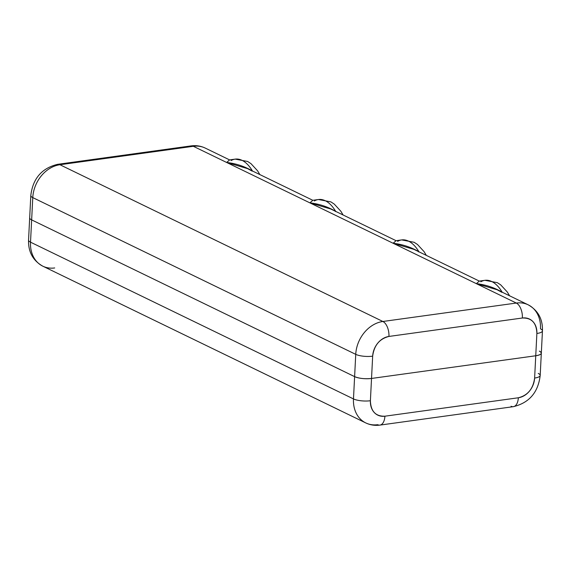 <?xml version="1.0" encoding="UTF-8"?>
<svg xmlns="http://www.w3.org/2000/svg" width="571" height="571" viewBox="0 0 571 571"><rect width="100%" height="100%" fill="white"/><g stroke="black" fill="none" stroke-linecap="round" stroke-linejoin="round"><path stroke-width="0.86" d="M229.606 159.894L226.644 162.464C235.787 163.477 244.374 166.297 252.403 170.907A36.744 19.6 -97.9 0 0 235.223 159.123A36.744 19.6 82.1 0 1 252.403 170.907C244.352 166.289 235.766 163.477 226.644 162.464L193.348 146.304L226.644 162.464L229.599 159.901L205.232 148.075A30.62 24.396 115.9 0 0 193.348 146.304L59.919 164.734A30.62 24.396 115.9 0 0 32.775 197.602A30.62 24.396 -64.1 0 1 59.919 164.734L193.348 146.304A30.62 24.396 -64.1 0 1 205.232 148.075C200.756 145.948 196.039 145.227 191.078 145.898A12.248 6.531 82.1 0 1 193.348 146.304A12.248 6.531 -97.9 0 0 191.078 145.898L57.65 164.327A12.248 6.531 82.1 0 1 59.919 164.734A12.248 6.531 -97.9 0 0 57.65 164.327C41.776 168.16 32.833 178.573 30.805 195.56A12.248 3.476 2.9 0 0 32.775 197.602A12.248 3.476 -177.1 0 1 30.805 195.56L29.678 217.851A12.248 3.476 2.9 0 0 31.648 219.885A12.248 3.476 -177.1 0 1 29.678 217.851L28.55 240.134C28.215 251.961 32.968 260.64 42.811 266.179A30.62 24.396 -64.1 0 1 30.52 242.175A12.248 3.476 -177.1 0 1 28.55 240.134A12.248 3.476 2.9 0 0 30.52 242.175L353.478 398.922A12.248 3.476 2.9 0 0 370.401 400.735A18.372 14.639 115.9 0 0 384.904 416.202L518.332 397.773A18.372 14.639 115.9 0 0 534.62 378.052L535.748 355.762L534.62 378.052C533.164 388.858 527.732 395.432 518.332 397.773L384.904 416.202C375.611 416.452 370.772 411.291 370.401 400.735L371.528 378.452L535.748 355.762A12.248 3.476 2.9 0 0 541.322 353.149A12.248 3.476 2.9 0 0 539.352 351.115C542.785 353.163 541.586 354.712 535.748 355.762L371.528 378.452C364.905 379.115 359.259 378.516 354.612 376.632L31.648 219.885L354.612 376.632L353.478 398.922L30.52 242.175L31.648 219.885L30.52 242.175A30.62 24.396 115.9 0 0 42.811 266.179A30.62 24.396 115.9 0 0 54.695 267.949M42.811 266.179L365.768 422.925A30.62 24.396 -64.1 0 1 353.478 398.922A30.62 24.396 115.9 0 0 365.768 422.925A30.62 24.396 115.9 0 0 377.652 424.696A12.248 6.531 -97.9 0 0 379.922 425.102A12.248 6.531 -97.9 0 0 384.904 416.202A12.248 6.531 82.1 0 1 379.922 425.102L513.35 406.673A12.248 6.531 -97.9 0 0 518.332 397.773A12.248 6.531 82.1 0 1 513.35 406.673A12.248 6.531 -97.9 0 1 511.081 406.267M513.35 406.673C529.224 402.84 538.168 392.427 540.195 375.44A12.248 3.476 -177.1 0 1 534.62 378.052A12.248 3.476 2.9 0 0 540.195 375.44A12.248 3.476 2.9 0 0 538.225 373.398M540.195 375.44L541.322 353.149A12.248 3.476 -177.1 0 1 535.748 355.762L371.528 378.452L370.401 400.735A12.248 3.476 -177.1 0 1 353.478 398.922L354.612 376.632A12.248 3.476 2.9 0 0 371.528 378.452A12.248 3.476 -177.1 0 1 354.612 376.632L355.74 354.348A12.248 3.476 2.9 0 0 372.663 356.161L371.528 378.452L372.663 356.161A12.248 3.476 -177.1 0 1 355.74 354.348A30.62 24.396 -64.1 0 1 382.884 321.48A12.248 6.531 82.1 0 1 388.944 336.44A18.372 14.639 115.9 0 0 372.663 356.161C374.112 345.348 379.544 338.774 388.944 336.44A12.248 6.531 -97.9 0 0 382.884 321.48L516.305 303.051A30.62 24.396 -64.1 0 1 528.189 304.821A30.62 24.396 115.9 0 0 516.305 303.051L476.357 283.659L497.17 289.768L528.189 304.821C538.068 310.417 542.821 319.096 542.45 330.866A12.248 3.476 2.9 0 0 540.48 328.825A30.62 24.396 115.9 0 0 528.189 304.821M536.876 333.478A12.248 3.476 2.9 0 0 542.45 330.866A12.248 3.476 -177.1 0 1 536.876 333.478A18.372 14.639 115.9 0 0 522.372 318.011A12.248 6.531 -97.9 0 0 516.305 303.051A12.248 6.531 82.1 0 1 522.372 318.011L388.944 336.44L522.372 318.011C531.672 317.762 536.504 322.915 536.876 333.478L535.748 355.762L536.876 333.478M32.775 197.602L31.648 219.885L32.775 197.602L355.74 354.348L32.775 197.602M252.168 171.122L247.443 168.559L226.644 162.464L516.305 303.051L382.884 321.48L59.919 164.734L382.884 321.48A30.62 24.396 115.9 0 0 355.74 354.348L354.612 376.632L31.648 219.885L354.612 376.632C359.259 378.516 364.905 379.115 371.528 378.452L535.748 355.762C541.586 354.712 542.785 353.163 539.352 351.115M502.53 292.366L502.116 292.102A36.744 19.6 -97.9 0 0 484.936 280.318A36.744 19.6 82.1 0 1 502.116 292.102C494.065 287.484 485.478 284.672 476.357 283.659L479.305 281.096L476.357 283.659L393.119 243.26L396.067 240.698L393.119 243.26C402.262 244.274 410.849 247.093 418.878 251.704C410.827 247.086 402.241 244.274 393.119 243.26L309.882 202.862L312.829 200.3L309.882 202.862C319.025 203.876 327.611 206.695 335.641 211.306C327.59 206.688 319.003 203.876 309.882 202.862L226.644 162.464L229.592 159.901L226.644 162.464L247.578 168.631M418.643 251.925L418.878 251.704A36.744 19.6 -97.9 0 0 401.698 239.92A36.744 19.6 82.1 0 1 418.878 251.704L413.918 249.363L393.119 243.26L413.932 249.37L479.312 281.096M335.405 211.52L335.641 211.306A36.744 19.6 -97.9 0 0 318.461 199.522A36.744 19.6 82.1 0 1 335.641 211.306L330.68 208.965L309.882 202.862L330.695 208.972L396.081 240.698M252.403 170.907L252.825 171.172L252.403 170.907M335.641 211.306L336.062 211.57L335.641 211.306M418.878 251.704L419.3 251.968L418.878 251.704M229.592 159.901L235.223 159.123A36.744 19.6 -97.9 0 0 231.119 160.579M343.092 214.989L340.844 211.234L334.235 204.068L330.887 201.884L318.461 199.522A36.744 19.6 -97.9 0 0 314.357 200.978M426.33 255.387L424.082 251.64L417.472 244.467L414.118 242.282L401.698 239.92A36.744 19.6 -97.9 0 0 397.594 241.376M509.568 295.785L507.319 292.038L500.71 284.865L497.355 282.681L484.936 280.318A36.744 19.6 -97.9 0 0 480.832 281.774M501.88 292.323L497.155 289.761L476.357 283.659C485.5 284.672 494.086 287.491 502.116 292.102L502.53 292.373M365.768 422.925C370.244 425.052 374.961 425.773 379.922 425.102M542.45 330.866L541.322 353.149M484.936 280.318L479.297 281.096M401.698 239.92L396.06 240.698M318.461 199.522L312.822 200.3L247.457 168.566M259.855 174.59L257.607 170.836L250.997 163.67L247.65 161.479L235.223 159.123"/></g></svg>
